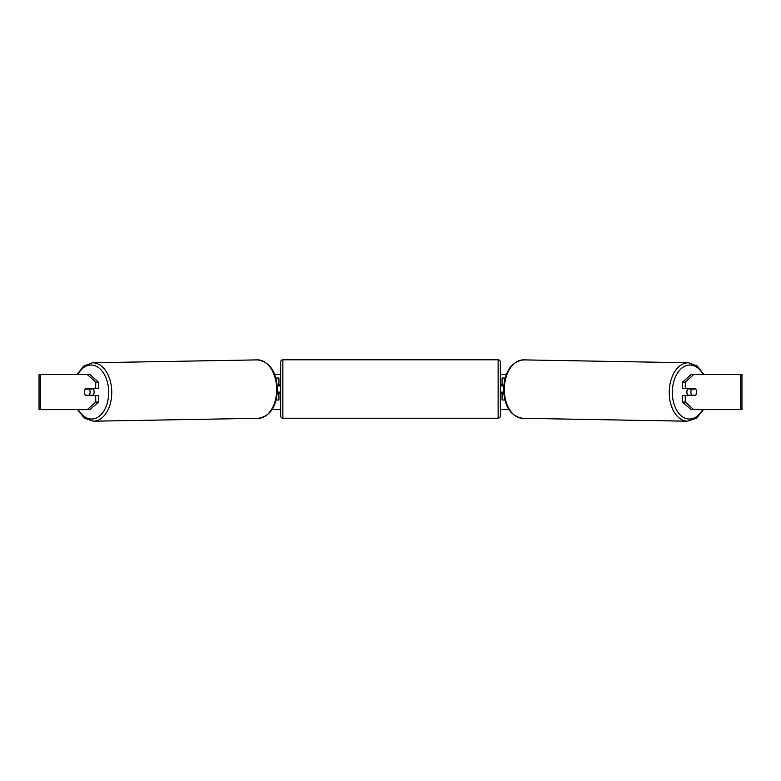 <?xml version="1.0" encoding="UTF-8"?>
<svg xmlns="http://www.w3.org/2000/svg" width="781" height="781" viewBox="0 0 781 781"><rect width="100%" height="100%" fill="white"/><g stroke="black" fill="none" stroke-linecap="round" stroke-linejoin="round"><path stroke-width="1.17" d="M505.102 378.033L502.085 378.033L502.085 385.502L503.735 385.502M504.838 399.999L502.085 399.999L502.085 392.091M503.657 392.531L502.085 392.531M688.022 395.606A4.393 2.821 -89 0 1 686.86 392.023A4.393 2.821 -89 0 1 687.973 388.577M690.902 392.091A4.393 2.821 -89 0 1 691.741 389.016L695.754 389.016A4.393 2.821 -89 0 1 696.545 392.091A4.393 2.821 -89 0 1 695.705 395.166L691.673 395.166A4.393 2.821 -89 0 1 690.902 392.091M688.988 388.577A4.393 2.821 -89 0 0 688.715 388.958L691.741 389.016M692.474 388.577A4.393 2.821 -89 0 1 692.747 388.958L693.03 388.967M689.008 395.606A4.393 2.821 -89 0 1 688.647 395.108L691.673 395.166M688.715 388.958L692.747 388.958M84.612 390.559A4.393 2.821 -90 0 0 84.436 392.091A4.393 2.821 -90 0 0 85.568 395.606L98.426 395.606L98.426 402.049L89.952 409.664L39.05 409.664L39.05 374.519L89.952 374.519L98.426 382.124L95.731 382.124L87.257 374.519M274.727 374.519L280.672 374.519M500.328 374.519L506.273 374.519M272.032 409.664L280.672 409.664M500.328 409.664L508.968 409.664M693.743 409.664L691.048 409.664L682.574 402.049L685.269 402.049L693.743 409.664L741.95 409.664L741.95 374.519L693.743 374.519L685.269 382.124L682.574 382.124L682.574 388.577L695.432 388.577A4.393 2.821 -90 0 1 695.754 389.016M696.388 390.559A4.393 2.821 -90 0 1 695.432 395.606L685.269 395.606L685.269 402.049M685.269 388.577L685.269 382.124M682.574 402.049L682.574 395.606L685.269 395.606M682.574 382.124L691.048 374.519L693.743 374.519M98.426 382.124L98.426 388.577L95.731 388.577L95.731 382.124M87.257 409.664L95.731 402.049L95.731 395.606M95.731 402.049L98.426 402.049M95.731 388.577L85.568 388.577A4.393 2.821 -90 0 0 85.246 389.016A4.393 2.821 -91 0 0 84.455 392.091A4.393 2.821 -91 0 0 85.295 395.166L89.327 395.166A4.393 2.821 -91 0 0 90.098 392.091A4.393 2.821 -91 0 0 89.259 389.016L85.246 389.016M278.915 385.941L277.265 385.502M278.915 385.502L278.915 378.033L275.898 378.033M276.162 399.999L278.915 399.999L278.915 392.091M277.343 392.531L278.915 392.531M498.132 418.225L498.132 359.797L282.868 359.797A2.197 2.197 0 0 0 280.672 361.993L280.672 416.029A2.197 2.197 0 0 0 282.868 418.225L498.132 418.225A2.197 2.197 0 0 0 500.328 416.029L500.328 393.409L501.646 393.409L501.646 392.091L503.628 392.091M498.132 359.797A2.197 2.197 0 0 1 500.328 361.993L500.328 416.029M280.672 384.623L279.354 384.623L279.354 385.941L277.304 385.941M277.372 392.091L279.354 392.091L279.354 393.409L280.672 393.409M503.696 385.941L501.646 385.941L501.646 384.623L500.328 384.623L500.328 361.993M92.978 395.606A4.393 2.821 -91 0 0 94.14 392.023A4.393 2.821 -91 0 0 93.027 388.577M89.327 395.166L92.353 395.108A4.393 2.821 -91 0 1 91.992 395.606M87.97 388.967L88.253 388.958A4.393 2.821 -91 0 1 88.526 388.577M89.259 389.016L92.285 388.958A4.393 2.821 -91 0 0 92.012 388.577M92.285 388.958L88.253 388.958M687.495 421.203L522.606 418.304A29.209 18.773 -89 0 1 504.341 389.094A29.209 18.773 -89 0 1 523.631 359.885L688.52 362.784A29.209 18.773 91 0 0 669.229 391.994A29.209 18.773 91 0 0 687.495 421.203L696.515 418.157L703.456 409.664M702.656 409.664A27.013 17.367 -89 0 1 683.375 417.337A27.013 17.367 -89 0 1 672.324 392.023A27.013 17.367 -89 0 1 683.951 366.66A27.013 17.367 -89 0 1 703.095 374.519M740.515 409.664L740.515 374.519M40.485 409.664L40.485 374.519M282.868 359.797L282.868 418.225M257.369 359.885C269.65 361.71 276.337 371.434 277.45 389.075C276.757 406.413 270.402 416.156 258.394 418.304A29.209 18.773 -91 0 0 276.659 389.094A29.209 18.773 -91 0 0 257.369 359.885L92.48 362.784A29.209 18.773 89 0 1 111.771 391.994A29.209 18.773 89 0 1 93.505 421.203L84.485 418.157L77.544 409.664M78.344 409.664A27.013 17.367 -91 0 0 97.625 417.337A27.013 17.367 -91 0 0 108.676 392.023A27.013 17.367 -91 0 0 97.049 366.66A27.013 17.367 -91 0 0 77.905 374.519M688.52 362.784L697.296 366.035L703.896 374.519M523.631 359.885C511.35 361.71 504.663 371.434 503.55 389.075C504.243 406.413 510.598 416.156 522.606 418.304M258.394 418.304L93.505 421.203M92.48 362.784L83.704 366.035L77.104 374.519"/></g></svg>
